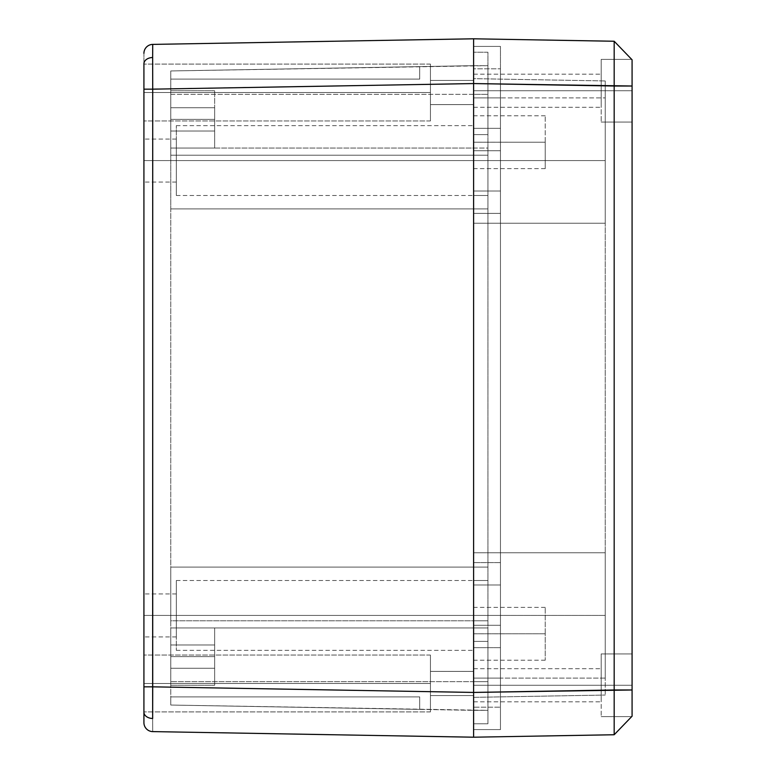 <?xml version="1.0" encoding="UTF-8"?>
<svg xmlns="http://www.w3.org/2000/svg" width="776" height="776" viewBox="0 0 776 776"><rect width="100%" height="100%" fill="white"/><g stroke="black" fill="none" stroke-linecap="round" stroke-linejoin="round"><path stroke-width="0.58" stroke-dasharray="3.88 2.91" d="M143.919 694.355L143.919 683.481L430.438 683.481L430.438 711.902L430.438 655.051L430.438 683.481L143.919 683.481L430.438 683.481L430.438 655.051L430.438 683.481L143.919 683.481L143.919 655.051L143.919 683.481L430.438 683.481L430.438 711.902L430.438 655.051L430.438 683.481L143.919 683.481L143.919 655.051L143.919 711.902L143.919 655.051L143.919 686.838L152.717 686.838L152.649 718.489A8.953 6.334 0 0 1 143.919 712.155L143.919 722.65A8.953 8.953 0 0 0 152.717 731.603L473.602 737.2L152.717 731.603L152.649 718.489L152.717 89.162L473.602 83.566L473.602 737.2L614.175 734.746L473.602 737.2L473.602 692.434L152.717 686.838L473.602 692.434L473.593 710.331L170.778 705.044L170.778 70.956L170.778 148.041L170.778 119.388L214.651 119.388L170.778 119.388L170.778 148.041L170.778 119.388L214.651 119.388L214.651 148.041L214.651 119.388L170.778 119.388L170.778 705.044L487.929 710.331L487.929 681.687L487.929 723.765L487.929 52.234L487.929 710.331L473.602 710.331L487.929 710.331L487.929 620.8L473.602 620.8L473.602 580.506L473.602 615.426L176.327 615.426L176.327 593.941L176.327 615.426L143.919 615.426L176.327 615.426L176.327 580.506L176.327 615.426L473.602 615.426L473.602 580.506L473.602 650.346L473.602 52.234L473.602 195.494L473.602 160.574L176.327 160.574L176.327 139.079L176.327 160.574L143.919 160.574L176.327 160.574L176.327 125.654L176.327 160.574L473.602 160.574L473.602 125.654L473.602 723.765L473.602 620.8L473.602 723.765L473.602 681.687L487.929 681.687L487.929 723.765L473.602 723.765L487.929 723.765L473.602 723.765L487.929 723.765L487.929 580.506L473.602 580.506L473.602 620.8L487.929 620.8L487.929 148.041L473.602 148.041L473.602 567.081L487.929 567.081L170.778 567.081L487.929 567.081L170.778 567.081L170.778 620.8L487.929 620.8L170.778 620.8L170.778 705.044L473.602 710.331L170.778 705.044L170.778 681.687L487.929 681.687L473.602 681.687L473.602 52.234L473.602 580.506L487.929 580.506L473.602 580.506L487.929 580.506L487.929 134.607L473.602 134.607L487.929 134.607L473.602 134.607L487.929 134.607L487.929 94.313L473.602 94.313L487.929 94.313L487.929 52.234L473.602 52.234L487.929 52.234L473.602 52.234L487.929 52.234L487.929 155.2L473.602 155.2L487.929 155.2L487.929 195.494L473.602 195.494L487.929 195.494L473.602 195.494L487.929 195.494L487.929 641.393L473.602 641.393L487.929 641.393L473.602 641.393L487.929 641.393L487.929 710.331L473.602 710.331M143.919 92.519L143.919 120.949L143.919 92.519L430.438 92.519L430.438 120.949L430.438 81.645L430.438 103.402L430.438 92.519L143.919 92.519L143.919 120.949L143.919 92.519L430.438 92.519L430.438 120.949L430.438 64.098L430.438 92.519L143.919 92.519L430.438 92.519L430.438 64.098L430.438 92.519L143.919 92.519L143.919 64.098L143.919 92.519L430.438 92.519L430.438 120.949L430.438 64.098L430.438 92.519L143.919 92.519L143.919 64.098L143.919 686.838L143.919 89.162L152.717 89.162L152.649 57.511A8.953 6.334 0 0 0 143.919 63.845L143.919 53.35A8.953 8.953 0 0 1 152.717 44.397L152.649 57.511L152.717 44.397L473.602 38.8L473.602 729.585L473.602 615.426L176.327 615.426L176.327 650.346L176.327 580.506L176.327 636.921L176.327 593.941L176.327 615.426L473.602 615.426L473.602 650.346L473.602 46.414L473.602 160.574L176.327 160.574L176.327 195.494L176.327 125.654L176.327 182.059L176.327 139.079L176.327 160.574L473.602 160.574L473.602 729.585L473.602 615.426L500.462 615.426L500.462 729.585L473.602 729.585L500.462 729.585L500.462 678.108L473.602 678.108L473.602 647.659L500.462 647.659L500.462 191.012L473.602 191.012L473.602 160.574L500.462 160.574L500.462 46.414L500.462 97.892L473.602 97.892L473.602 128.341L500.462 128.341L500.462 584.988L473.602 584.988L473.602 615.426L500.462 615.426L500.462 584.988L473.602 584.988L500.462 584.988L473.602 584.988L473.602 128.341L500.462 128.341L473.602 128.341L500.462 128.341L500.462 97.892L473.602 97.892L473.602 46.414L500.462 46.414L473.602 46.414L500.462 46.414L473.602 46.414L473.602 160.574L500.462 160.574L500.462 191.012L473.602 191.012L500.462 191.012L473.602 191.012L473.602 647.659L500.462 647.659L473.602 647.659L500.462 647.659L500.462 678.108L473.602 678.108L473.602 729.585L500.462 729.585L473.602 729.585M143.919 615.426L143.919 636.921L143.919 615.426L176.327 615.426L176.327 650.346L176.327 615.426L143.919 615.426L143.919 636.921L143.919 615.426M143.919 160.574L143.919 139.079L143.919 182.059L143.919 160.574L176.327 160.574L176.327 195.494L176.327 160.574L143.919 160.574L143.919 182.059L143.919 160.574M214.651 119.388L214.651 148.041L214.651 90.734L214.651 148.041L214.651 119.388L170.778 119.388L170.778 148.041L170.778 90.734L170.778 148.041L170.778 90.734L170.778 119.388L170.778 90.734L170.778 119.388L214.651 119.388L214.651 90.734L214.651 148.041L214.651 119.388L170.778 119.388L170.778 90.734L170.778 119.388L214.651 119.388L214.651 90.734L214.651 119.388M170.778 656.612L214.651 656.612L170.778 656.612L170.778 685.266L170.778 656.612L214.651 656.612L214.651 685.266L214.651 656.612L170.778 656.612L170.778 685.266L170.778 627.959L170.778 685.266L170.778 627.959L170.778 656.612L170.778 627.959L473.602 627.959L473.602 208.919L487.929 208.919L487.929 627.959L170.778 627.959L487.929 627.959L487.929 681.687L170.778 681.687L170.778 627.959L473.602 627.959L473.602 208.919L170.778 208.919L487.929 208.919L170.778 208.919L170.778 155.2L487.929 155.2L487.929 208.919L170.778 208.919L170.778 656.612L214.651 656.612L214.651 685.266L214.651 627.959L214.651 685.266L214.651 656.612L170.778 656.612L170.778 627.959L170.778 656.612L214.651 656.612L214.651 627.959L214.651 685.266L214.651 656.612L170.778 656.612M430.438 695.568L473.602 695.568L473.602 671.385L430.438 671.385L430.438 695.568L430.438 671.385L473.602 671.385L430.438 671.385L473.602 671.385L473.602 695.568L430.438 695.568L473.602 695.568L430.438 695.568L473.602 695.568L473.602 671.385L430.438 671.385L430.438 695.568L430.438 671.385L473.602 671.385L430.438 671.385L473.602 671.385L473.602 695.568L430.438 695.568L473.602 695.568L430.438 695.568L430.438 671.385L430.438 695.568M430.438 80.432L473.602 80.432L473.602 104.614L430.438 104.614L430.438 80.432L430.438 104.614L473.602 104.614L430.438 104.614L473.602 104.614L473.602 80.432L430.438 80.432L473.602 80.432L430.438 80.432L430.438 104.614L473.602 104.614L473.602 80.432L430.438 80.432L473.602 80.432L430.438 80.432L473.602 80.432L473.602 104.614L430.438 104.614L430.438 80.432L430.438 104.614L473.602 104.614L430.438 104.614L430.438 80.432M473.602 65.669L487.929 65.669L487.929 155.2L170.778 155.2L170.778 70.956L473.593 65.669L170.778 70.956L419.7 66.61L170.778 70.956L419.7 66.61L170.778 70.956L419.7 66.61L170.778 70.956L170.778 94.313L487.929 94.313L487.929 65.669L170.778 70.956L419.7 66.61L170.778 70.956L170.778 79.094L170.778 70.956L170.778 79.094L170.778 70.956L473.593 65.669L473.602 83.566L473.602 38.8L614.175 41.254L473.602 38.8L152.717 44.397A8.953 8.953 0 0 0 143.919 53.35L143.919 63.845A8.953 6.334 180 0 1 152.649 57.511L152.717 686.838L143.919 686.838M143.919 703.58L143.919 711.902L143.919 703.58M143.919 683.481L143.919 655.051L143.919 711.902L143.919 683.481L430.438 683.481L430.438 711.902L430.438 655.051L430.438 683.481L143.919 683.481L143.919 711.902L143.919 683.481M473.602 695.568L473.602 671.385L473.602 695.568M473.602 104.614L473.602 80.432L473.602 104.614M473.602 46.414L473.602 83.566L143.919 89.162M487.929 148.041L487.929 94.313L170.778 94.313L170.778 148.041L487.929 148.041M473.602 567.081L170.778 567.081L170.778 148.041L473.602 148.041L473.602 567.081M419.7 696.906L170.778 696.906L170.778 705.044L419.7 709.39L419.7 696.906L419.7 709.39L170.778 705.044L170.778 696.906L419.7 696.906L419.7 709.39L419.7 696.906L170.778 696.906L419.7 696.906L170.778 696.906L170.778 705.044L419.7 709.39L419.7 696.906L419.7 709.39L170.778 705.044L170.778 696.906L419.7 696.906L419.7 709.39L419.7 696.906L170.778 696.906L419.7 696.906L170.778 696.906L170.778 705.044L419.7 709.39L419.7 696.906L419.7 709.39L170.778 705.044L170.778 696.906L419.7 696.906L419.7 709.39L419.7 696.906L170.778 696.906L419.7 696.906L170.778 696.906L170.778 705.044L419.7 709.39L419.7 696.906L419.7 709.39L170.778 705.044L170.778 696.906L419.7 696.906L419.7 709.39L419.7 696.906L170.778 696.906L419.7 696.906M170.778 79.094L419.7 79.094L419.7 66.61L170.778 70.956L170.778 79.094L170.778 70.956L419.7 66.61L419.7 79.094L170.778 79.094L419.7 79.094L419.7 66.61L419.7 79.094L170.778 79.094L419.7 79.094L419.7 66.61L170.778 70.956L170.778 79.094L170.778 70.956L419.7 66.61L419.7 79.094L170.778 79.094L419.7 79.094L419.7 66.61L419.7 79.094L170.778 79.094L419.7 79.094L419.7 66.61L170.778 70.956L170.778 79.094L170.778 70.956L419.7 66.61L419.7 79.094L170.778 79.094L419.7 79.094L419.7 66.61L419.7 79.094L170.778 79.094L170.778 70.956L419.7 66.61L419.7 79.094L170.778 79.094L419.7 79.094L419.7 66.61L170.778 70.956L170.778 79.094L419.7 79.094L419.7 66.61L419.7 79.094L170.778 79.094M143.919 712.155A8.953 6.334 180 0 0 152.649 718.489L152.717 731.603A8.953 8.953 0 0 1 143.919 722.65L143.919 712.155M214.651 668.252L214.651 644.972L214.651 668.252L170.778 668.252L170.778 644.972L214.651 644.972L214.651 668.252L170.778 668.252L214.651 668.252L214.651 644.972L170.778 644.972L170.778 668.252L214.651 668.252L214.651 644.972L170.778 644.972L214.651 644.972L214.651 668.252L170.778 668.252L170.778 644.972L170.778 668.252L170.778 644.972L214.651 644.972L214.651 668.252L170.778 668.252L214.651 668.252L214.651 644.972L170.778 644.972L170.778 668.252L214.651 668.252M214.651 656.612L214.651 627.959L214.651 656.612M170.778 644.972L214.651 644.972L170.778 644.972L170.778 668.252L170.778 644.972M214.651 131.028L214.651 107.748L214.651 131.028L170.778 131.028L170.778 107.748L214.651 107.748L214.651 131.028L170.778 131.028L214.651 131.028L214.651 107.748L170.778 107.748L170.778 131.028L214.651 131.028L214.651 107.748L170.778 107.748L214.651 107.748L214.651 131.028L170.778 131.028L170.778 107.748L170.778 131.028L170.778 107.748L214.651 107.748L214.651 131.028L170.778 131.028L214.651 131.028L214.651 107.748L170.778 107.748L170.778 131.028L214.651 131.028M170.778 107.748L214.651 107.748L170.778 107.748L170.778 131.028L170.778 107.748M176.327 160.574L176.327 182.059L176.327 160.574M176.327 615.426L176.327 636.921L176.327 615.426M430.438 81.645L430.438 64.098L430.438 81.645M430.438 683.481L430.438 711.902L430.438 683.481M545.227 633.779L545.227 607.365L545.227 633.779L473.602 633.779L545.227 633.779L473.602 633.779L473.602 607.365L473.602 678.108L473.602 625.281L500.462 625.281L500.462 678.108L500.462 46.414L500.462 729.585L500.462 68.802L500.462 625.281L500.462 213.4L473.602 213.4L473.602 160.574L500.462 160.574L500.462 68.802L500.462 97.892L473.602 97.892L473.602 150.719L500.462 150.719L500.462 562.6L473.602 562.6L473.602 615.426L500.462 615.426L500.462 707.198L473.602 707.198L500.462 707.198L473.602 707.198L473.602 615.426L500.462 615.426L500.462 562.6L473.602 562.6L500.462 562.6L473.602 562.6L473.602 150.719L500.462 150.719L473.602 150.719L500.462 150.719L500.462 97.892L473.602 97.892L473.602 68.802L500.462 68.802L473.602 68.802L500.462 68.802L473.602 68.802L473.602 160.574L500.462 160.574L500.462 213.4L473.602 213.4L500.462 213.4L473.602 213.4L473.602 625.281L500.462 625.281L473.602 625.281L500.462 625.281L500.462 678.108L473.602 678.108L473.602 707.198L500.462 707.198L500.462 678.108L473.602 678.108L473.602 615.426L605.222 615.426L605.222 80.947L605.222 695.053L605.222 615.426L605.222 678.108L473.602 678.108L605.222 678.108L605.222 615.426L473.602 615.426L605.222 615.426L605.222 223.245L473.602 223.245L473.602 615.426L605.222 615.426L605.222 552.755L473.602 552.755L473.602 160.574L605.222 160.574L605.222 223.245L473.602 223.245L605.222 223.245L473.602 223.245L473.602 78.648L605.222 80.947L605.222 160.574L473.602 160.574L605.222 160.574L605.222 80.947L473.602 78.648L605.222 80.947L473.602 78.648L473.602 97.892L605.222 97.892L473.602 97.892L473.602 160.574L605.222 160.574L473.602 160.574L605.222 160.574L605.222 552.755L473.602 552.755L605.222 552.755L473.602 552.755L473.602 615.426L605.222 615.426L473.602 615.426L473.602 697.352L605.222 695.053L473.602 697.352L605.222 695.053L473.602 697.352L473.602 68.802L473.602 707.198L473.602 142.212L545.227 142.221L545.227 115.799L545.227 142.221L473.602 142.221L473.602 115.799L473.602 168.635L473.602 78.648L473.602 633.788L545.227 633.779L545.227 660.201L545.227 633.779M473.602 685.266L473.602 668.699L473.602 685.266L601.187 685.266L473.602 685.266L473.602 668.699L473.602 685.266L601.187 685.266L601.187 668.699L601.187 685.266L473.602 685.266L473.602 668.699L473.602 701.834L473.602 668.699L473.602 701.834L473.602 685.266L601.187 685.266L601.187 653.925L601.187 685.266L632.081 685.266L601.187 685.266L601.187 653.925L601.187 685.266L632.081 685.266L632.081 653.925L632.081 685.266L601.187 685.266L632.081 685.266L632.081 653.925L632.081 716.209L632.081 653.925L632.081 695.907L632.081 685.266L601.187 685.266L601.187 653.925L601.187 701.834L601.187 685.266L632.081 685.266L632.081 716.209L632.081 685.266L601.187 685.266L601.187 716.607L601.187 653.925L601.187 701.834L601.187 685.266L473.602 685.266L473.602 701.834L473.602 685.266L601.187 685.266L601.187 701.834L601.187 685.266L473.602 685.266L473.602 701.834L473.602 685.266M473.602 90.734L473.602 74.166L473.602 90.734L601.187 90.734L473.602 90.734L473.602 74.166L473.602 90.734L601.187 90.734L601.187 74.166L601.187 90.734L473.602 90.734L473.602 74.166L473.602 107.301L473.602 74.166L473.602 107.301L473.602 90.734L601.187 90.734L601.187 59.393L601.187 90.734L632.081 90.734L601.187 90.734L601.187 59.393L601.187 90.734L632.081 90.734L632.081 59.791L632.081 90.734L601.187 90.734L632.081 90.734L632.081 59.791L632.081 122.074L632.081 59.791L632.081 122.074L632.081 59.791L632.081 90.734L601.187 90.734L601.187 59.393L601.187 107.301L601.187 90.734L632.081 90.734L632.081 122.074L632.081 90.734L601.187 90.734L601.187 122.074L601.187 59.393L601.187 107.301L601.187 90.734L473.602 90.734L473.602 107.301L473.602 90.734L601.187 90.734L601.187 107.301L601.187 90.734L473.602 90.734L473.602 107.301L473.602 90.734M614.175 86.02L632.081 86.02L614.175 86.02L614.175 689.98L614.175 41.254L632.081 59.791L614.175 41.254L614.175 86.02L473.602 83.566L614.175 86.02L614.175 41.254L632.081 59.791L632.081 716.209L614.175 734.746L614.175 689.98L473.602 692.434L473.602 83.566L473.602 692.434L614.175 689.98L614.175 734.746L632.081 716.209L614.175 734.746M614.185 41.254L632.081 59.791L632.081 716.209L632.081 685.266L632.081 716.209L614.185 734.746M632.081 90.734L632.081 122.074L632.081 90.734M601.187 90.734L601.187 107.301L601.187 90.734M601.187 685.266L601.187 701.834L601.187 685.266M632.081 689.98L614.175 689.98L632.081 689.98M545.227 142.221L473.602 142.221L545.227 142.221L545.227 168.635L545.227 115.799L545.227 142.221M473.602 142.221L473.602 168.635L473.602 142.221M473.602 633.779L473.602 660.201L473.602 633.779M430.438 655.051L143.919 655.051L430.438 655.051M430.438 64.098L143.919 64.098L430.438 64.098M176.327 593.941L143.919 593.941M176.327 139.079L143.919 139.079M176.327 125.654L473.602 125.654M176.327 580.506L473.602 580.506M170.778 148.041L214.651 148.041L170.778 148.041M170.778 685.266L214.651 685.266L170.778 685.266M170.778 627.959L214.651 627.959L170.778 627.959M170.778 90.734L214.651 90.734L170.778 90.734M176.327 650.346L473.602 650.346M176.327 195.494L473.602 195.494M176.327 182.059L143.919 182.059M176.327 636.921L143.919 636.921M430.438 711.902L143.919 711.902L430.438 711.902M430.438 120.949L143.919 120.949L430.438 120.949M545.227 607.365L473.602 607.365M545.227 115.799L473.602 115.799M473.602 668.699L601.187 668.699L473.602 668.699M473.602 74.166L601.187 74.166L473.602 74.166M601.187 59.393L631.693 59.393L601.187 59.393M601.187 653.925L632.081 653.925L601.187 653.925M601.187 716.607L631.693 716.607L601.187 716.607M601.187 122.074L632.081 122.074L601.187 122.074M473.602 701.834L601.187 701.834L473.602 701.834M473.602 107.301L601.187 107.301L473.602 107.301M545.227 168.635L473.602 168.635M545.227 660.201L473.602 660.201"/><path stroke-width="1.16" d="M473.602 710.331L473.602 83.566L152.717 89.162L152.649 57.511A8.953 6.334 180 0 0 143.919 63.845L143.919 89.162L152.717 89.162L152.717 686.838L473.602 692.434L473.602 38.8L152.717 44.397L473.602 38.8L473.602 51.914L473.602 38.8L614.175 41.254L473.602 38.8L473.602 65.669M473.602 729.585L473.602 737.2L473.602 724.086L473.602 737.2L614.175 734.746L473.602 737.2L473.602 692.434L152.717 686.838L152.649 718.489A8.953 6.334 180 0 1 143.919 712.155L143.919 722.65A8.953 8.953 0 0 0 152.717 731.603L473.602 737.2L152.717 731.603A8.953 8.953 0 0 1 143.919 722.65L143.919 63.845A8.953 6.334 0 0 1 152.649 57.511L152.717 89.162L473.602 83.566L473.602 46.414M143.919 89.162L143.919 686.838L152.717 686.838L143.919 686.838L143.919 712.155A8.953 6.334 0 0 0 152.649 718.489L152.717 89.162L143.919 89.162L143.919 92.519M143.919 686.838L143.919 694.355M152.717 44.397L152.649 57.511L152.717 44.397A8.953 8.953 0 0 0 143.919 53.35A8.953 8.953 0 0 1 152.717 44.397M614.175 86.02L614.175 689.98L614.175 86.02L632.081 86.02L632.081 689.98L614.175 689.98L614.175 734.746L614.175 689.98L473.602 692.434L473.602 724.086L473.602 692.434L632.081 689.98L632.081 716.209L614.175 734.746L632.081 716.209L632.081 59.791L614.185 41.254L632.081 59.791L632.081 86.02L473.602 83.566L473.602 51.914L473.602 692.434L473.602 83.566L614.175 86.02L614.175 41.254"/></g></svg>
